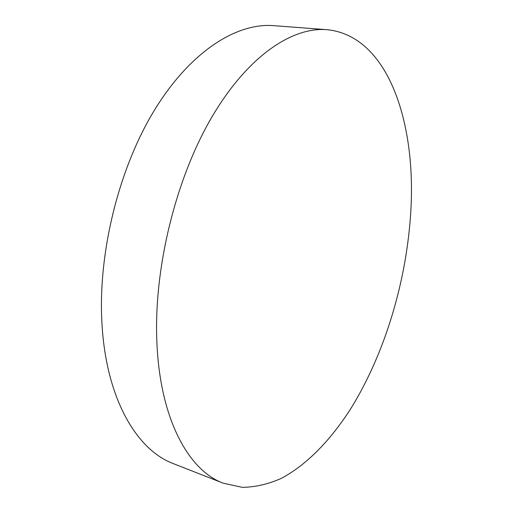 <?xml version="1.0" encoding="UTF-8"?>
<svg xmlns="http://www.w3.org/2000/svg" width="513" height="513" viewBox="0 0 513 513"><rect width="100%" height="100%" fill="white"/><g stroke="black" fill="none" stroke-linecap="round" stroke-linejoin="round"><path stroke-width="0.77" d="M223.283 483.201L173.548 463.701C137.003 450.254 106.185 399.14 101.978 323.806C97.714 253.294 118.792 168.206 154.759 109.654C190.842 51.011 236.833 22.675 273.583 25.65L326.845 29.677C388.27 35.519 416.267 122.831 410.804 211.292C406.732 280.566 385.064 353.393 350.648 408.867C330.686 439.981 306.909 464.772 281.278 478.379C268.35 484.157 255.371 487.151 242.348 487.35L223.283 483.201C188.521 470.498 159.62 418.679 156.824 340.715C153.881 267.773 175.767 178.922 211.478 117.733C247.292 56.436 291.916 26.811 326.845 29.677"/></g></svg>
